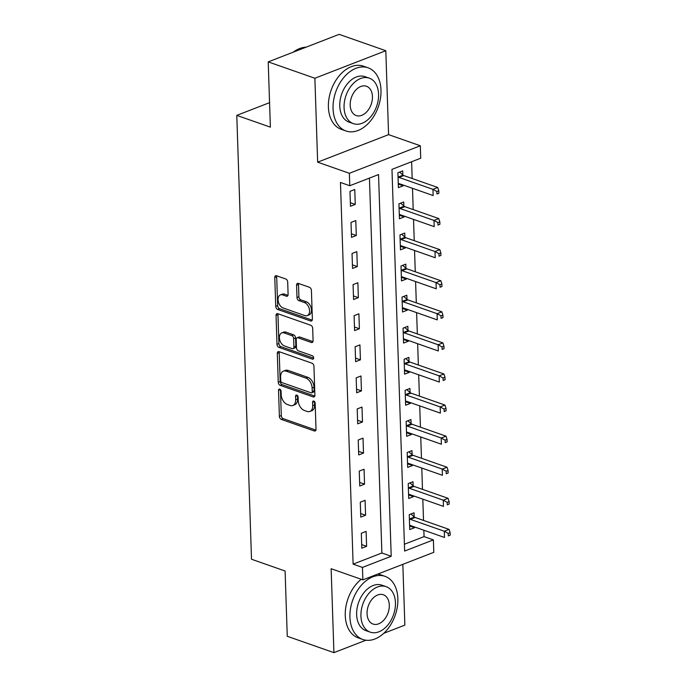 <?xml version="1.0" encoding="UTF-8"?>
<svg xmlns="http://www.w3.org/2000/svg" width="687" height="687" viewBox="0 0 687 687"><rect width="100%" height="100%" fill="white"/><g stroke="black" fill="none" stroke-linecap="round" stroke-linejoin="round"><path stroke-width="1.03" d="M279.746 389.108A1.838 1.176 -111.2 0 0 279.145 389.108A1.838 1.176 -111.2 0 0 278.527 390.371L279.386 416.305A2.628 1.683 -111.2 0 0 281.301 419.388L314.268 430.955A2.628 1.683 -111.2 0 0 315.144 430.964A2.628 1.683 -111.2 0 0 316.02 429.152L315.161 403.217A1.838 1.176 -111.2 0 0 313.822 401.062A1.838 1.176 -111.2 0 0 313.212 401.053A1.838 1.176 -111.2 0 0 312.594 402.324L312.705 405.673A8.407 5.384 -111.2 0 1 309.889 411.461A8.407 5.384 -111.2 0 1 307.106 411.436L304.358 410.465A8.407 5.384 -111.2 0 1 298.235 400.598L298.124 397.249A1.838 1.176 -111.2 0 0 296.784 395.085A1.838 1.176 -111.2 0 0 296.174 395.085A1.838 1.176 -111.2 0 0 295.565 396.347L295.676 399.705A8.407 5.384 -111.2 0 1 292.851 405.485A8.407 5.384 -111.2 0 1 290.069 405.459L287.321 404.497A8.407 5.384 -111.2 0 1 281.198 394.63L281.086 391.272A1.838 1.176 -111.2 0 0 279.746 389.108M278.527 390.371L280.442 389.623A1.838 1.176 -111.2 0 0 280.442 389.623L281.301 415.558A2.628 1.683 -111.2 0 0 283.216 418.641L315.891 430.105M314.517 401.56A1.838 1.176 -111.2 0 0 314.517 401.577L314.629 404.935L312.705 405.673M295.565 396.347L297.48 395.6A1.838 1.176 -111.2 0 0 297.48 395.6L297.591 398.958L295.676 399.705M287.698 282.074A2.628 1.683 -111.2 0 0 285.783 278.991L276.535 275.745A2.628 1.683 -111.2 0 0 275.659 275.736A2.628 1.683 -111.2 0 0 274.783 277.548L275.736 306.35A2.628 1.683 -111.2 0 0 277.651 309.433L310.627 320.992A2.628 1.683 -111.2 0 0 311.494 321.001A2.628 1.683 -111.2 0 0 312.37 319.197L311.417 290.395A2.628 1.683 -111.2 0 0 309.502 287.312L298.33 283.396A2.628 1.683 -111.2 0 0 297.462 283.387A2.628 1.683 -111.2 0 0 296.578 285.191L296.99 297.514A2.628 1.683 -111.2 0 0 298.905 300.605L304.444 302.546A7.025 4.5 -111.2 0 1 309.356 309.124A7.025 4.5 -111.2 0 1 307.201 315.625A7.025 4.5 -111.2 0 1 304.873 315.599L283.173 307.991A7.025 4.5 -111.2 0 1 278.261 301.413A7.025 4.5 -111.2 0 1 280.408 294.912A7.025 4.5 -111.2 0 1 282.735 294.929L286.35 296.2A2.628 1.683 -111.2 0 0 287.226 296.209A2.628 1.683 -111.2 0 0 288.102 294.405L287.698 282.074M349.786 185.73L349.374 173.296L420.315 145.764L420.727 158.199L391.968 169.363L404.626 551.051L433.385 539.888L433.798 552.322L362.865 579.854L362.453 567.419L391.212 556.264L378.546 174.567L349.786 185.73L340.46 182.459L353.118 564.147L362.453 567.419M362.865 579.854L331.134 568.724L333.925 652.65L287.26 636.282L285.096 571.017L251.511 559.235L236.783 115.373L270.377 127.155L268.213 61.882L314.869 78.249L317.652 162.166L349.374 173.296M279.051 351.658A2.628 1.683 -111.2 0 0 278.183 351.65A2.628 1.683 -111.2 0 0 277.299 353.453L278.252 382.255A2.628 1.683 -111.2 0 0 280.167 385.338L313.143 396.906A2.628 1.683 -111.2 0 0 314.011 396.914A2.628 1.683 -111.2 0 0 314.895 395.102L313.933 366.3A2.628 1.683 -111.2 0 0 312.027 363.217L279.051 351.658M276.998 344.299L276.045 315.505A2.628 1.683 -111.2 0 1 276.921 313.693A2.628 1.683 -111.2 0 1 277.788 313.701L310.764 325.269A2.628 1.683 -111.2 0 1 312.679 328.352L313.083 340.675A2.628 1.683 -111.2 0 1 312.207 342.487A2.628 1.683 -111.2 0 1 311.34 342.478L297.96 337.781A2.628 1.683 -111.2 0 0 297.093 337.772A2.628 1.683 -111.2 0 0 296.209 339.584L296.483 347.759A2.628 1.683 -111.2 0 0 298.398 350.842L312.319 355.729A1.838 1.176 -111.2 0 1 313.607 357.446A1.838 1.176 -111.2 0 1 313.04 359.146A1.838 1.176 -111.2 0 1 312.43 359.146L278.913 347.382A2.628 1.683 -111.2 0 1 276.998 344.299L278.913 343.56L277.96 314.758L276.045 315.505M268.213 61.882L339.146 34.35L385.802 50.718L314.869 78.249M333.925 652.65L365.956 640.215M383.741 633.311L404.858 625.118L402.84 564.336M353.118 564.147L381.878 552.983L369.443 178.105M366.609 546.32L366.111 531.403L361.319 533.258L361.817 548.183L366.609 546.32L361.697 544.602M365.578 515.241L365.08 500.316L360.289 502.18L360.778 517.096L365.578 515.241L360.666 513.515M364.548 484.155L364.05 469.238L359.258 471.093L359.748 486.018L364.548 484.155L359.636 482.437M363.509 453.077L363.019 438.151L358.228 440.015L358.717 454.931L363.509 453.077L358.605 451.35M362.478 421.99L361.989 407.073L357.197 408.928L357.687 423.853L362.478 421.99L357.566 420.272M361.448 390.912L360.958 375.987L356.167 377.85L356.656 392.766L361.448 390.912L356.536 389.185M360.417 359.825L359.928 344.908L355.136 346.763L355.626 361.688L360.417 359.825L355.505 358.107M359.387 328.747L358.897 313.822L354.097 315.685L354.595 330.602L359.387 328.747L354.475 327.021M358.356 297.66L357.867 282.743L353.066 284.598L353.565 299.523L358.356 297.66L353.444 295.942M357.326 266.582L356.828 251.657L352.036 253.52L352.534 268.437L357.326 266.582L352.414 264.856M356.295 235.495L355.797 220.579L351.005 222.433L351.504 237.358L356.295 235.495L351.383 233.778M355.265 204.417L354.767 189.492L349.975 191.355L350.473 206.272L355.265 204.417L350.353 202.691M404.403 544.241L424.059 536.616L423.845 530.227M423.518 520.42L422.814 499.14M422.488 489.342L421.784 468.062M421.457 458.255L420.753 436.975M420.427 427.177L419.723 405.897M419.396 396.09L418.692 374.81M418.366 365.012L417.653 343.732M417.335 333.925L416.623 312.645M416.305 302.847L415.592 281.567M415.266 271.76L414.562 250.48M414.235 240.682L413.531 219.402M413.205 209.595L412.501 188.315M412.174 178.517L411.616 161.728M414.175 516.847L414.038 512.794L409.246 514.657L409.744 529.574L414.536 527.719L414.51 526.946M413.145 485.761L413.007 481.716L408.215 483.579L408.713 498.496L413.505 496.632L413.48 495.868M412.114 454.682L411.977 450.629L407.185 452.493L407.683 467.409L412.475 465.554L412.449 464.781M411.084 423.596L410.946 419.551L406.154 421.414L406.652 436.331L411.444 434.467L411.419 433.703M410.053 392.517L409.916 388.464L405.124 390.328L405.622 405.244L410.414 403.389L410.388 402.616M409.023 361.431L408.885 357.386L404.093 359.249L404.591 374.166L409.383 372.302L409.358 371.538M407.992 330.353L407.855 326.299L403.063 328.163L403.561 343.079L408.353 341.224L408.327 340.451M406.962 299.266L406.824 295.221L402.032 297.085L402.522 312.001L407.322 310.138L407.297 309.373M405.931 268.188L405.794 264.143L401.002 265.998L401.491 280.914L406.292 279.059L406.266 278.287M404.892 237.101L404.763 233.056L399.971 234.92L400.461 249.836L405.253 247.973L405.227 247.208M403.862 206.023L403.733 201.978L398.941 203.833L399.43 218.749L404.222 216.894L404.196 216.122M402.831 174.936L402.702 170.891L397.91 172.755L398.4 187.671L403.192 185.808L403.166 185.043M269.562 102.655L236.783 115.373M317.652 162.166L388.584 134.635L385.802 50.718M388.584 134.635L420.315 145.764M424.059 536.616L433.385 539.888M381.878 552.983L391.212 556.264M414.536 527.719L409.624 525.993M413.505 496.632L408.593 494.915M412.475 465.554L407.563 463.828M411.444 434.467L406.532 432.75M410.414 403.389L405.502 401.663M409.383 372.302L404.471 370.585M408.353 341.224L403.441 339.498M407.322 310.138L402.41 308.42M406.292 279.059L401.38 277.333M405.253 247.973L400.341 246.255M404.222 216.894L399.31 215.168M403.192 185.808L398.28 184.09M292.851 405.485L294.766 404.737A8.407 5.384 -111.2 0 0 297.591 398.958M309.889 411.461L311.804 410.714A8.407 5.384 -111.2 0 0 314.629 404.935M279.351 351.761A2.628 1.683 -111.2 0 0 279.214 352.714L280.176 381.508A2.628 1.683 -111.2 0 0 282.082 384.591L314.766 396.055M280.734 380.469A1.838 1.176 -111.2 0 0 282.074 382.625L311.013 392.784A1.838 1.176 -111.2 0 0 311.623 392.784A1.838 1.176 -111.2 0 0 312.242 391.521L312.121 387.983A8.407 5.384 -111.2 0 0 305.998 378.116L286.213 371.178A8.407 5.384 -111.2 0 0 283.43 371.152A8.407 5.384 -111.2 0 0 280.614 376.931L280.734 380.469M311.623 392.784L313.538 392.045A1.838 1.176 -111.2 0 0 314.157 390.774L312.242 391.521M283.43 371.152L285.354 370.405A8.407 5.384 -111.2 0 1 288.136 370.43L307.913 377.369A8.407 5.384 -111.2 0 1 314.036 387.236L314.157 390.774M278.089 313.804A2.628 1.683 -111.2 0 0 277.96 314.758M312.954 341.628L299.884 337.042A2.628 1.683 -111.2 0 0 299.008 337.034L297.093 337.772M313.65 358.15L280.828 346.643L278.913 347.382M284.083 332.92A7.025 4.5 -111.2 0 0 281.764 332.894A7.025 4.5 -111.2 0 0 279.609 339.404A7.025 4.5 -111.2 0 0 284.521 345.973L292.173 348.661A2.628 1.683 -111.2 0 0 293.04 348.67A2.628 1.683 -111.2 0 0 293.916 346.858L293.65 338.682A2.628 1.683 -111.2 0 0 291.735 335.6L284.083 332.92L286.007 332.173A7.025 4.5 -111.2 0 0 283.679 332.147L281.764 332.894M293.04 348.67L294.955 347.923A2.628 1.683 -111.2 0 0 295.839 346.119L293.916 346.858M286.007 332.173L293.65 334.852A2.628 1.683 -111.2 0 1 295.565 337.935L295.839 346.119M278.913 343.56A2.628 1.683 -111.2 0 0 280.828 346.643M280.408 294.912L282.331 294.165A7.025 4.5 -111.2 0 1 284.65 294.191L287.973 295.35M307.201 315.625L309.124 314.878A7.025 4.5 -111.2 0 0 311.271 308.377A7.025 4.5 -111.2 0 0 306.359 301.799L304.444 302.546M298.63 283.499A2.628 1.683 -111.2 0 0 298.502 284.452L298.905 296.775A2.628 1.683 -111.2 0 0 300.82 299.858L306.359 301.799M276.827 275.856A2.628 1.683 -111.2 0 0 276.698 276.801L277.651 305.603A2.628 1.683 -111.2 0 0 279.566 308.686L312.242 320.151M409.607 525.529L409.838 525.486A2.679 1.718 68.8 0 1 410.534 525.555L444.498 537.466L444.291 531.249L449.083 529.394L415.12 517.474A2.679 1.718 68.8 0 1 414.416 517.053L410.92 514.005M448.216 533.404L448.302 535.894L450.217 535.147L450.131 532.665L448.216 533.404L444.291 531.249L410.328 519.338A2.679 1.718 68.8 0 1 409.624 518.917L409.383 518.702M450.217 535.147L448.302 535.894M449.083 529.394L450.131 532.665M408.576 494.451L408.808 494.408A2.679 1.718 68.8 0 1 409.504 494.468L443.467 506.388L443.261 500.17L448.053 498.307L414.089 486.396A2.679 1.718 68.8 0 1 413.385 485.967L409.89 482.927M447.185 502.326L447.271 504.816L449.186 504.069L449.1 501.579L447.185 502.326L443.261 500.17L409.297 488.251A2.679 1.718 68.8 0 1 408.593 487.83L408.353 487.624M449.186 504.069L447.271 504.816M448.053 498.307L449.1 501.579M407.546 463.364L407.777 463.321A2.679 1.718 68.8 0 1 408.473 463.39L442.437 475.301L442.23 469.084L447.022 467.229L413.059 455.309A2.679 1.718 68.8 0 1 412.355 454.888L408.859 451.84M446.155 471.239L446.241 473.729L448.156 472.982L448.07 470.501L446.155 471.239L442.23 469.084L408.267 457.173A2.679 1.718 68.8 0 1 407.563 456.752L407.322 456.537M448.156 472.982L446.241 473.729M447.022 467.229L448.07 470.501M406.515 432.286L406.747 432.243A2.679 1.718 68.8 0 1 407.443 432.303L441.406 444.223L441.2 438.005L445.992 436.142L412.028 424.231A2.679 1.718 68.8 0 1 411.324 423.802L407.829 420.762M445.124 440.161L445.21 442.651L447.125 441.904L447.039 439.414L445.124 440.161L441.2 438.005L407.236 426.086A2.679 1.718 68.8 0 1 406.532 425.665L406.292 425.459M447.125 441.904L445.21 442.651M445.992 436.142L447.039 439.414M405.485 401.199L405.716 401.156A2.679 1.718 68.8 0 1 406.412 401.225L440.376 413.136L440.169 406.919L444.961 405.064L410.998 393.144A2.679 1.718 68.8 0 1 410.294 392.724L406.798 389.675M444.094 409.074L444.171 411.565L446.095 410.817L446.009 408.336L444.094 409.074L440.169 406.919L406.197 395.008A2.679 1.718 68.8 0 1 405.502 394.587L405.261 394.372M446.095 410.817L444.171 411.565M444.961 405.064L446.009 408.336M349.932 617.201A33.457 22.551 109.3 0 0 362.822 639.477A33.457 22.551 109.3 0 0 397.859 598.6A33.457 22.551 109.3 0 0 384.969 576.324A33.457 22.551 109.3 0 0 349.932 617.201M361.216 579.278A33.457 22.551 109.3 0 0 345.26 615.569A33.457 22.551 109.3 0 0 358.159 637.837L362.822 639.477M370.216 632.143L365.922 630.632A24.088 16.239 -70.7 0 1 356.639 614.599A24.088 16.239 -70.7 0 1 381.869 585.169L386.163 586.672A24.088 16.239 109.3 0 0 360.933 616.102A24.088 16.239 109.3 0 0 370.216 632.143A24.088 16.239 109.3 0 0 395.446 602.705A24.088 16.239 109.3 0 0 386.163 586.672M389.306 605.092A15.526 10.46 109.3 0 0 383.329 594.753A15.526 10.46 109.3 0 0 367.064 613.723A15.526 10.46 109.3 0 0 373.05 624.054A15.526 10.46 109.3 0 0 389.306 605.092M384.969 576.324L380.306 574.693A33.457 22.551 109.3 0 0 377.824 574.049M333.058 108.692A33.457 22.551 109.3 0 0 345.947 130.968A33.457 22.551 109.3 0 0 380.993 90.091A33.457 22.551 109.3 0 0 368.103 67.815A33.457 22.551 109.3 0 0 333.058 108.692M368.103 67.815L363.432 66.184A33.457 22.551 109.3 0 0 328.395 107.06A33.457 22.551 109.3 0 0 341.284 129.328L345.947 130.968M353.341 123.634L349.056 122.123A24.088 16.239 -70.7 0 1 339.773 106.09A24.088 16.239 -70.7 0 1 365.003 76.661L369.288 78.163A24.088 16.239 109.3 0 0 344.067 107.593A24.088 16.239 109.3 0 0 353.341 123.634A24.088 16.239 109.3 0 0 378.571 94.196A24.088 16.239 109.3 0 0 369.288 78.163M372.44 96.584A15.526 10.46 109.3 0 0 366.454 86.244A15.526 10.46 109.3 0 0 350.198 105.214A15.526 10.46 109.3 0 0 356.184 115.545A15.526 10.46 109.3 0 0 372.44 96.584M306.076 47.188A33.457 22.551 109.3 0 0 293.272 52.16M404.454 370.121L404.686 370.078A2.679 1.718 68.8 0 1 405.373 370.138L439.345 382.058L439.139 375.841L443.931 373.977L409.967 362.066A2.679 1.718 68.8 0 1 409.263 361.637L405.768 358.597M443.063 377.996L443.141 380.486L445.064 379.739L444.978 377.249L443.063 377.996L439.139 375.841L405.167 363.921A2.679 1.718 68.8 0 1 404.471 363.5L404.231 363.294M445.064 379.739L443.141 380.486M443.931 373.977L444.978 377.249M403.424 339.035L403.655 338.992A2.679 1.718 68.8 0 1 404.342 339.06L438.315 350.971L438.108 344.754L442.9 342.899L408.928 330.979A2.679 1.718 68.8 0 1 408.233 330.559L404.737 327.51M442.033 346.909L442.11 349.4L444.034 348.653L443.948 346.171L442.033 346.909L438.108 344.754L404.136 332.843A2.679 1.718 68.8 0 1 403.441 332.422L403.2 332.207M444.034 348.653L442.11 349.4M442.9 342.899L443.948 346.171M402.393 307.956L402.625 307.913A2.679 1.718 68.8 0 1 403.312 307.974L437.284 319.893L437.078 313.676L441.87 311.812L407.898 299.901A2.679 1.718 68.8 0 1 407.202 299.472L403.707 296.432M441.002 315.831L441.08 318.321L443.003 317.574L442.917 315.084L441.002 315.831L437.078 313.676L403.106 301.756A2.679 1.718 68.8 0 1 402.402 301.335L402.161 301.129M443.003 317.574L441.08 318.321M441.87 311.812L442.917 315.084M401.363 276.87L401.594 276.827A2.679 1.718 68.8 0 1 402.281 276.895L436.245 288.806L436.039 282.589L440.839 280.734L406.867 268.815A2.679 1.718 68.8 0 1 406.172 268.394L402.676 265.345M439.972 284.744L440.049 287.235L441.964 286.488L441.887 284.006L439.972 284.744L436.039 282.589L402.075 270.678A2.679 1.718 68.8 0 1 401.371 270.257L401.131 270.043M441.964 286.488L440.049 287.235M440.839 280.734L441.887 284.006M400.332 245.791L400.564 245.748A2.679 1.718 68.8 0 1 401.251 245.809L435.215 257.728L435.008 251.511L439.809 249.647L405.837 237.736A2.679 1.718 68.8 0 1 405.132 237.307L401.646 234.267M438.941 253.666L439.019 256.157L440.934 255.409L440.856 252.919L438.941 253.666L435.008 251.511L401.045 239.591A2.679 1.718 68.8 0 1 400.341 239.17L400.1 238.964M440.934 255.409L439.019 256.157M439.809 249.647L440.856 252.919M399.302 214.705L399.533 214.662A2.679 1.718 68.8 0 1 400.22 214.73L434.184 226.641L433.978 220.424L438.77 218.569L404.806 206.65A2.679 1.718 68.8 0 1 404.102 206.229L400.615 203.18M437.902 222.579L437.988 225.07L439.903 224.323L439.826 221.841L437.902 222.579L433.978 220.424L400.014 208.513A2.679 1.718 68.8 0 1 399.31 208.092L399.07 207.878M439.903 224.323L437.988 225.07M438.77 218.569L439.826 221.841M398.271 183.627L398.503 183.584A2.679 1.718 68.8 0 1 399.19 183.644L433.154 195.563L432.947 189.346L437.739 187.482L403.776 175.571A2.679 1.718 68.8 0 1 403.071 175.142L399.576 172.102M436.872 191.501L436.958 193.992L438.873 193.245L438.795 190.754L436.872 191.501L432.947 189.346L398.984 177.426A2.679 1.718 68.8 0 1 398.28 177.006L398.039 176.799M438.873 193.245L436.958 193.992M437.739 187.482L438.795 190.754M314.517 401.577L312.594 402.324M315.78 430.371L314.268 430.955M283.216 418.641L281.301 419.388M281.301 415.558L279.386 416.305M314.646 396.322L313.143 396.906M282.082 384.591L280.167 385.338M280.176 381.508L278.252 382.255M279.214 352.714L277.299 353.453M314.036 387.236L312.121 387.983M307.913 377.369L305.998 378.116M288.136 370.43L286.213 371.178M312.843 341.894L311.34 342.478M299.884 337.042L297.96 337.781M313.487 358.734L312.43 359.146M295.565 337.935L293.65 338.682M293.65 334.852L291.735 335.6M287.862 295.616L286.35 296.2M284.65 294.191L282.735 294.929M300.82 299.858L298.905 300.605M298.905 296.775L296.99 297.514M298.502 284.452L296.578 285.191M312.13 320.408L310.627 320.992M279.566 308.686L277.651 309.433M277.651 305.603L275.736 306.35M276.698 276.801L274.783 277.548M415.12 517.474L410.328 519.338M414.416 517.053L409.624 518.917M414.089 486.396L409.297 488.251M413.385 485.967L408.593 487.83M413.059 455.309L408.267 457.173M412.355 454.888L407.563 456.752M412.028 424.231L407.236 426.086M411.324 423.802L406.532 425.665M410.998 393.144L406.197 395.008M410.294 392.724L405.502 394.587M409.967 362.066L405.167 363.921M409.263 361.637L404.471 363.5M408.928 330.979L404.136 332.843M408.233 330.559L403.441 332.422M407.898 299.901L403.106 301.756M407.202 299.472L402.402 301.335M406.867 268.815L402.075 270.678M406.172 268.394L401.371 270.257M405.837 237.736L401.045 239.591M405.132 237.307L400.341 239.17M404.806 206.65L400.014 208.513M404.102 206.229L399.31 208.092M403.776 175.571L398.984 177.426M403.071 175.142L398.28 177.006"/></g></svg>
